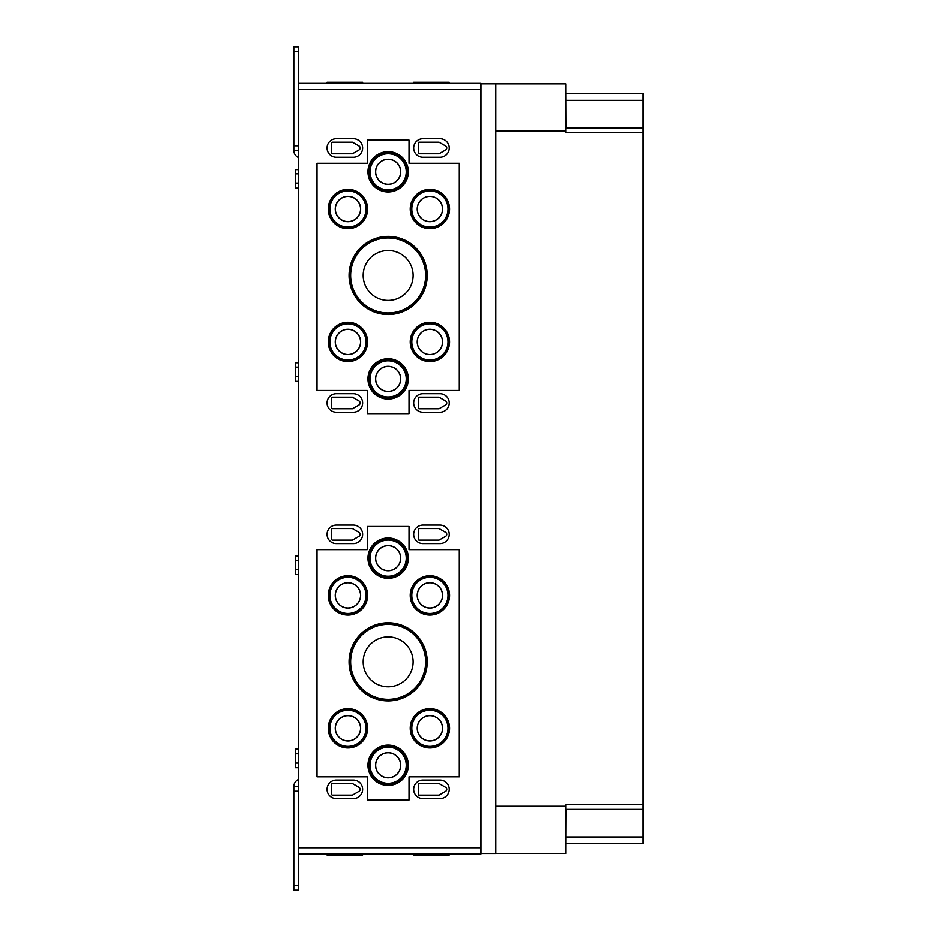 <?xml version="1.0" encoding="UTF-8"?>
<svg xmlns="http://www.w3.org/2000/svg" width="937" height="937" viewBox="0 0 937 937"><rect width="100%" height="100%" fill="white"/><g stroke="black" fill="none" stroke-linecap="round" stroke-linejoin="round"><path stroke-width="1.41" d="M362.631 83.358L362.631 82.269L327.083 82.269L327.083 83.358M449.186 83.358L449.186 82.269L413.639 82.269L413.639 83.358M362.631 853.958L362.631 855.036L327.083 855.036L327.083 853.958M449.186 853.958L449.186 855.036L413.639 855.036L413.639 853.958M438.984 795.15L419.038 795.15A0.773 0.773 0 0 1 418.265 794.377L418.265 784.328A0.773 0.773 0 0 1 419.038 783.555L438.984 783.555L445.543 787.338A2.319 2.319 0 0 1 445.543 791.355L438.984 795.15M352.429 795.15L332.494 795.15A0.773 0.773 0 0 1 331.721 794.377L331.721 784.328A0.773 0.773 0 0 1 332.494 783.555L352.429 783.555L358.988 787.338A2.319 2.319 0 0 1 358.988 791.355L352.429 795.15M352.429 540.134L332.494 540.134A0.773 0.773 0 0 1 331.721 539.361L331.721 529.311A0.773 0.773 0 0 1 332.494 528.538L352.429 528.538L358.988 532.333A2.319 2.319 0 0 1 358.988 536.351L352.429 540.134M438.984 540.134L419.038 540.134A0.773 0.773 0 0 1 418.265 539.361L418.265 529.311A0.773 0.773 0 0 1 419.038 528.538L438.984 528.538L445.543 532.333A2.319 2.319 0 0 1 445.543 536.351L438.984 540.134M438.984 408.766L419.038 408.766A0.773 0.773 0 0 1 418.265 407.993L418.265 397.944A0.773 0.773 0 0 1 419.038 397.171L438.984 397.171L445.543 400.966A2.319 2.319 0 0 1 445.543 404.983L438.984 408.766M352.429 408.766L332.494 408.766A0.773 0.773 0 0 1 331.721 407.993L331.721 397.944A0.773 0.773 0 0 1 332.494 397.171L352.429 397.171L358.988 400.966A2.319 2.319 0 0 1 358.988 404.983L352.429 408.766M352.429 153.75L332.494 153.75A0.773 0.773 0 0 1 331.721 152.977L331.721 142.939A0.773 0.773 0 0 1 332.494 142.166L352.429 142.166L358.988 145.949A2.319 2.319 0 0 1 358.988 149.967L352.429 153.75M438.984 153.75L419.038 153.75A0.773 0.773 0 0 1 418.265 152.977L418.265 142.939A0.773 0.773 0 0 1 419.038 142.166L438.984 142.166L445.543 145.949A2.319 2.319 0 0 1 445.543 149.967L438.984 153.75M336.36 798.629L353.354 798.629A9.276 9.276 0 0 0 362.631 789.352A9.276 9.276 0 0 0 353.354 780.076L336.36 780.076A9.276 9.276 0 0 0 327.083 789.352A9.276 9.276 0 0 0 336.36 798.629M422.903 798.629L439.91 798.629A9.276 9.276 0 0 0 449.186 789.352A9.276 9.276 0 0 0 439.91 780.076L422.903 780.076A9.276 9.276 0 0 0 413.639 789.352A9.276 9.276 0 0 0 422.903 798.629M336.36 543.612L353.354 543.612A9.276 9.276 0 0 0 362.631 534.336A9.276 9.276 0 0 0 353.354 525.071L336.36 525.071A9.276 9.276 0 0 0 327.083 534.336A9.276 9.276 0 0 0 336.36 543.612M422.903 543.612L439.91 543.612A9.276 9.276 0 0 0 449.186 534.336A9.276 9.276 0 0 0 439.91 525.071L422.903 525.071A9.276 9.276 0 0 0 413.639 534.336A9.276 9.276 0 0 0 422.903 543.612M336.36 412.245L353.354 412.245A9.276 9.276 0 0 0 362.631 402.969A9.276 9.276 0 0 0 353.354 393.692L336.36 393.692A9.276 9.276 0 0 0 327.083 402.969A9.276 9.276 0 0 0 336.36 412.245M422.903 412.245L439.91 412.245A9.276 9.276 0 0 0 449.186 402.969A9.276 9.276 0 0 0 439.91 393.692L422.903 393.692A9.276 9.276 0 0 0 413.639 402.969A9.276 9.276 0 0 0 422.903 412.245M336.36 157.229L353.354 157.229A9.276 9.276 0 0 0 362.631 147.964A9.276 9.276 0 0 0 353.354 138.688L336.36 138.688A9.276 9.276 0 0 0 327.083 147.964A9.276 9.276 0 0 0 336.36 157.229M422.903 157.229L439.91 157.229A9.276 9.276 0 0 0 449.186 147.964A9.276 9.276 0 0 0 439.91 138.688L422.903 138.688A9.276 9.276 0 0 0 413.639 147.964A9.276 9.276 0 0 0 422.903 157.229M298.493 169.597L295.401 169.597L295.401 188.138L298.493 188.138M298.493 362.783L295.401 362.783L295.401 381.336L298.493 381.336M298.493 555.981L295.401 555.981L295.401 574.522L298.493 574.522M298.493 749.167L295.401 749.167L295.401 767.719L298.493 767.719M413.088 275.466A24.959 24.959 0 0 1 375.655 297.076A24.959 24.959 0 0 1 375.655 253.845A24.959 24.959 0 0 1 413.088 275.466M426.698 275.466A38.558 38.558 0 0 1 368.85 308.859A38.558 38.558 0 0 1 368.85 242.074A38.558 38.558 0 0 1 426.698 275.466M427.085 275.466A38.956 38.956 0 0 1 388.129 314.41A38.956 38.956 0 0 1 349.185 275.466A38.956 38.956 0 0 1 388.129 236.511A38.956 38.956 0 0 1 427.085 275.466M349.079 275.466A39.061 39.061 0 0 0 407.665 309.292A39.061 39.061 0 0 0 407.665 241.641A39.061 39.061 0 0 0 349.079 275.466M413.088 661.85A24.959 24.959 0 0 1 375.655 683.46A24.959 24.959 0 0 1 375.655 640.229A24.959 24.959 0 0 1 413.088 661.85M426.698 661.85A38.558 38.558 0 0 1 368.85 695.242A38.558 38.558 0 0 1 368.85 628.446A38.558 38.558 0 0 1 426.698 661.85M427.085 661.85A38.956 38.956 0 0 1 388.129 700.794A38.956 38.956 0 0 1 349.185 661.85A38.956 38.956 0 0 1 388.129 622.894A38.956 38.956 0 0 1 427.085 661.85M349.079 661.85A39.061 39.061 0 0 0 407.665 695.664A39.061 39.061 0 0 0 407.665 628.024A39.061 39.061 0 0 0 349.079 661.85M400.614 171.799A12.474 12.474 0 0 1 388.129 184.273A12.474 12.474 0 0 1 375.655 171.799A12.474 12.474 0 0 1 388.129 159.313A12.474 12.474 0 0 1 400.614 171.799M400.708 171.799A12.579 12.579 0 0 1 381.839 182.692A12.579 12.579 0 0 1 381.839 160.906A12.579 12.579 0 0 1 400.708 171.799M407.302 171.799A19.162 19.162 0 0 1 378.548 188.396A19.162 19.162 0 0 1 378.548 155.202A19.162 19.162 0 0 1 407.302 171.799M408.227 171.799A20.087 20.087 0 0 1 388.129 191.886A20.087 20.087 0 0 1 368.042 171.799A20.087 20.087 0 0 1 388.129 151.7A20.087 20.087 0 0 1 408.227 171.799M367.96 171.799A20.169 20.169 0 0 0 398.213 189.262A20.169 20.169 0 0 0 398.213 154.324A20.169 20.169 0 0 0 367.96 171.799M400.614 378.899A12.474 12.474 0 0 1 388.129 391.373A12.474 12.474 0 0 1 375.655 378.899A12.474 12.474 0 0 1 388.129 366.414A12.474 12.474 0 0 1 400.614 378.899M400.708 378.899A12.579 12.579 0 0 1 381.839 389.792A12.579 12.579 0 0 1 381.839 368.007A12.579 12.579 0 0 1 400.708 378.899M407.302 378.899A19.162 19.162 0 0 1 378.548 395.496A19.162 19.162 0 0 1 378.548 362.303A19.162 19.162 0 0 1 407.302 378.899M408.227 378.899A20.087 20.087 0 0 1 388.129 398.986A20.087 20.087 0 0 1 368.042 378.899A20.087 20.087 0 0 1 388.129 358.801A20.087 20.087 0 0 1 408.227 378.899M367.96 378.899A20.169 20.169 0 0 0 398.213 396.363A20.169 20.169 0 0 0 398.213 361.424A20.169 20.169 0 0 0 367.96 378.899M400.614 558.171A12.474 12.474 0 0 1 388.129 570.656A12.474 12.474 0 0 1 375.655 558.171A12.474 12.474 0 0 1 388.129 545.697A12.474 12.474 0 0 1 400.614 558.171M400.708 558.171A12.579 12.579 0 0 1 381.839 569.064A12.579 12.579 0 0 1 381.839 547.29A12.579 12.579 0 0 1 400.708 558.171M407.302 558.171A19.162 19.162 0 0 1 378.548 574.768A19.162 19.162 0 0 1 378.548 541.574A19.162 19.162 0 0 1 407.302 558.171M408.227 558.171A20.087 20.087 0 0 1 388.129 578.27A20.087 20.087 0 0 1 368.042 558.171A20.087 20.087 0 0 1 388.129 538.084A20.087 20.087 0 0 1 408.227 558.171M367.96 558.171A20.169 20.169 0 0 0 398.213 575.646A20.169 20.169 0 0 0 398.213 540.708A20.169 20.169 0 0 0 367.96 558.171M400.614 765.271A12.474 12.474 0 0 1 388.129 777.757A12.474 12.474 0 0 1 375.655 765.271A12.474 12.474 0 0 1 388.129 752.798A12.474 12.474 0 0 1 400.614 765.271M400.708 765.271A12.579 12.579 0 0 1 381.839 776.164A12.579 12.579 0 0 1 381.839 754.39A12.579 12.579 0 0 1 400.708 765.271M407.302 765.271A19.162 19.162 0 0 1 378.548 781.868A19.162 19.162 0 0 1 378.548 748.675A19.162 19.162 0 0 1 407.302 765.271M408.227 765.271A20.087 20.087 0 0 1 388.129 785.37A20.087 20.087 0 0 1 368.042 765.271A20.087 20.087 0 0 1 388.129 745.184A20.087 20.087 0 0 1 408.227 765.271M367.96 765.271A20.169 20.169 0 0 0 398.213 782.746A20.169 20.169 0 0 0 398.213 747.808A20.169 20.169 0 0 0 367.96 765.271M360.546 209.01A12.603 12.603 0 0 1 341.654 219.914A12.603 12.603 0 0 1 341.654 198.094A12.603 12.603 0 0 1 360.546 209.01M360.628 209.01A12.673 12.673 0 0 1 341.607 219.984A12.673 12.673 0 0 1 341.607 198.035A12.673 12.673 0 0 1 360.628 209.01M367.117 209.01A19.162 19.162 0 0 1 338.362 225.606A19.162 19.162 0 0 1 338.362 192.413A19.162 19.162 0 0 1 367.117 209.01M367.503 209.01A19.548 19.548 0 0 1 347.943 228.558A19.548 19.548 0 0 1 328.395 209.01A19.548 19.548 0 0 1 347.943 189.461A19.548 19.548 0 0 1 367.503 209.01M328.29 209.01A19.654 19.654 0 0 0 357.782 226.028A19.654 19.654 0 0 0 357.782 191.991A19.654 19.654 0 0 0 328.29 209.01M360.546 341.923A12.603 12.603 0 0 1 341.654 352.839A12.603 12.603 0 0 1 341.654 331.007A12.603 12.603 0 0 1 360.546 341.923M360.628 341.923A12.673 12.673 0 0 1 341.607 352.898A12.673 12.673 0 0 1 341.607 330.948A12.673 12.673 0 0 1 360.628 341.923M367.117 341.923A19.162 19.162 0 0 1 338.362 358.52A19.162 19.162 0 0 1 338.362 325.326A19.162 19.162 0 0 1 367.117 341.923M367.503 341.923A19.548 19.548 0 0 1 347.943 361.471A19.548 19.548 0 0 1 328.395 341.923A19.548 19.548 0 0 1 347.943 322.375A19.548 19.548 0 0 1 367.503 341.923M328.29 341.923A19.654 19.654 0 0 0 357.782 358.941A19.654 19.654 0 0 0 357.782 324.905A19.654 19.654 0 0 0 328.29 341.923M360.546 595.393A12.603 12.603 0 0 1 341.654 606.298A12.603 12.603 0 0 1 341.654 584.477A12.603 12.603 0 0 1 360.546 595.393M360.628 595.393A12.673 12.673 0 0 1 341.607 606.368A12.673 12.673 0 0 1 341.607 584.407A12.673 12.673 0 0 1 360.628 595.393M367.117 595.393A19.162 19.162 0 0 1 338.362 611.99A19.162 19.162 0 0 1 338.362 578.785A19.162 19.162 0 0 1 367.117 595.393M367.503 595.393A19.548 19.548 0 0 1 347.943 614.941A19.548 19.548 0 0 1 328.395 595.393A19.548 19.548 0 0 1 347.943 575.833A19.548 19.548 0 0 1 367.503 595.393M328.29 595.393A19.654 19.654 0 0 0 357.782 612.411A19.654 19.654 0 0 0 357.782 578.363A19.654 19.654 0 0 0 328.29 595.393M360.546 728.307A12.603 12.603 0 0 1 341.654 739.211A12.603 12.603 0 0 1 341.654 717.391A12.603 12.603 0 0 1 360.546 728.307M360.628 728.307A12.673 12.673 0 0 1 341.607 739.281A12.673 12.673 0 0 1 341.607 717.332A12.673 12.673 0 0 1 360.628 728.307M367.117 728.307A19.162 19.162 0 0 1 338.362 744.903A19.162 19.162 0 0 1 338.362 711.71A19.162 19.162 0 0 1 367.117 728.307M367.503 728.307A19.548 19.548 0 0 1 347.943 747.855A19.548 19.548 0 0 1 328.395 728.307A19.548 19.548 0 0 1 347.943 708.759A19.548 19.548 0 0 1 367.503 728.307M328.29 728.307A19.654 19.654 0 0 0 357.782 745.325A19.654 19.654 0 0 0 357.782 711.277A19.654 19.654 0 0 0 328.29 728.307M442.463 209.01A12.603 12.603 0 0 1 423.559 219.914A12.603 12.603 0 0 1 423.559 198.094A12.603 12.603 0 0 1 442.463 209.01M442.533 209.01A12.673 12.673 0 0 1 423.524 219.984A12.673 12.673 0 0 1 423.524 198.035A12.673 12.673 0 0 1 442.533 209.01M449.022 209.01A19.162 19.162 0 0 1 420.28 225.606A19.162 19.162 0 0 1 420.28 192.413A19.162 19.162 0 0 1 449.022 209.01M449.409 209.01A19.548 19.548 0 0 1 429.86 228.558A19.548 19.548 0 0 1 410.312 209.01A19.548 19.548 0 0 1 429.86 189.461A19.548 19.548 0 0 1 449.409 209.01M410.207 209.01A19.654 19.654 0 0 0 439.687 226.028A19.654 19.654 0 0 0 439.687 191.991A19.654 19.654 0 0 0 410.207 209.01M442.463 341.923A12.603 12.603 0 0 1 423.559 352.839A12.603 12.603 0 0 1 423.559 331.007A12.603 12.603 0 0 1 442.463 341.923M442.533 341.923A12.673 12.673 0 0 1 423.524 352.898A12.673 12.673 0 0 1 423.524 330.948A12.673 12.673 0 0 1 442.533 341.923M449.022 341.923A19.162 19.162 0 0 1 420.28 358.52A19.162 19.162 0 0 1 420.28 325.326A19.162 19.162 0 0 1 449.022 341.923M449.409 341.923A19.548 19.548 0 0 1 429.86 361.471A19.548 19.548 0 0 1 410.312 341.923A19.548 19.548 0 0 1 429.86 322.375A19.548 19.548 0 0 1 449.409 341.923M410.207 341.923A19.654 19.654 0 0 0 439.687 358.941A19.654 19.654 0 0 0 439.687 324.905A19.654 19.654 0 0 0 410.207 341.923M442.463 595.393A12.603 12.603 0 0 1 423.559 606.298A12.603 12.603 0 0 1 423.559 584.477A12.603 12.603 0 0 1 442.463 595.393M442.533 595.393A12.673 12.673 0 0 1 423.524 606.368A12.673 12.673 0 0 1 423.524 584.407A12.673 12.673 0 0 1 442.533 595.393M449.022 595.393A19.162 19.162 0 0 1 420.28 611.99A19.162 19.162 0 0 1 420.28 578.785A19.162 19.162 0 0 1 449.022 595.393M449.409 595.393A19.548 19.548 0 0 1 429.86 614.941A19.548 19.548 0 0 1 410.312 595.393A19.548 19.548 0 0 1 429.86 575.833A19.548 19.548 0 0 1 449.409 595.393M410.207 595.393A19.654 19.654 0 0 0 439.687 612.411A19.654 19.654 0 0 0 439.687 578.363A19.654 19.654 0 0 0 410.207 595.393M442.463 728.307A12.603 12.603 0 0 1 423.559 739.211A12.603 12.603 0 0 1 423.559 717.391A12.603 12.603 0 0 1 442.463 728.307M442.533 728.307A12.673 12.673 0 0 1 423.524 739.281A12.673 12.673 0 0 1 423.524 717.332A12.673 12.673 0 0 1 442.533 728.307M449.022 728.307A19.162 19.162 0 0 1 420.28 744.903A19.162 19.162 0 0 1 420.28 711.71A19.162 19.162 0 0 1 449.022 728.307M449.409 728.307A19.548 19.548 0 0 1 429.86 747.855A19.548 19.548 0 0 1 410.312 728.307A19.548 19.548 0 0 1 429.86 708.759A19.548 19.548 0 0 1 449.409 728.307M410.207 728.307A19.654 19.654 0 0 0 439.687 745.325A19.654 19.654 0 0 0 439.687 711.277A19.654 19.654 0 0 0 410.207 728.307M409 800.011L409 776.832L459.224 776.832L459.224 549.644L409 549.644L409 526.453L367.269 526.453L367.269 549.644L317.034 549.644L317.034 776.832L367.269 776.832L367.269 800.011L409 800.011M409 413.639L409 390.448L459.224 390.448L459.224 163.261L409 163.261L409 140.081L367.269 140.081L367.269 163.261L317.034 163.261L317.034 390.448L367.269 390.448L367.269 413.639L409 413.639M298.493 847.774L298.493 853.958L480.868 853.958L480.868 847.774L298.493 847.774L298.493 83.358L480.868 83.358L480.868 847.774M565.866 89.226L566.018 127.947M566.018 809.369L565.866 848.079M495.696 131.051L565.866 131.051L565.866 132.574L643.145 132.574L643.145 100.329L566.018 100.329M495.696 83.85L565.866 83.85L565.866 131.051M495.696 806.253L565.866 806.253L565.866 853.455L495.696 853.455M643.145 132.574L643.145 843.605L566.018 843.605M566.018 93.712L643.145 93.712L643.145 100.329M643.145 804.731L565.866 804.731L565.866 806.253M480.868 83.815L495.696 83.815L495.696 853.49L480.868 853.49M293.855 51.488L298.493 51.488L298.493 46.85L293.855 46.85L293.855 150.4L298.493 150.4M298.493 51.488L298.493 83.358M298.493 157.486A7.73 7.73 0 0 1 293.855 150.4M298.493 786.6L293.855 786.6L293.855 890.15L298.493 890.15L298.493 853.958M293.855 890.15L298.493 890.15M293.855 786.6A7.73 7.73 0 0 1 298.493 779.514M336.36 82.269L336.36 83.358M353.354 82.269L353.354 83.358M422.903 82.269L422.903 83.358M439.91 82.269L439.91 83.358M336.36 855.036L336.36 853.958M353.354 855.036L353.354 853.958M422.903 855.036L422.903 853.958M439.91 855.036L439.91 853.958M425.609 275.466A37.48 37.48 0 0 1 369.389 307.922A37.48 37.48 0 0 1 369.389 243.011A37.48 37.48 0 0 1 425.609 275.466M425.609 661.85A37.48 37.48 0 0 1 369.389 694.305A37.48 37.48 0 0 1 369.389 629.383A37.48 37.48 0 0 1 425.609 661.85M406.213 171.799A18.084 18.084 0 0 1 379.087 187.459A18.084 18.084 0 0 1 379.087 156.139A18.084 18.084 0 0 1 406.213 171.799M406.213 378.899A18.084 18.084 0 0 1 379.087 394.559A18.084 18.084 0 0 1 379.087 363.24A18.084 18.084 0 0 1 406.213 378.899M406.213 558.171A18.084 18.084 0 0 1 379.087 573.831A18.084 18.084 0 0 1 379.087 542.511A18.084 18.084 0 0 1 406.213 558.171M406.213 765.271A18.084 18.084 0 0 1 379.087 780.931A18.084 18.084 0 0 1 379.087 749.612A18.084 18.084 0 0 1 406.213 765.271M366.027 209.01A18.084 18.084 0 0 1 338.913 224.669A18.084 18.084 0 0 1 338.913 193.35A18.084 18.084 0 0 1 366.027 209.01M366.027 341.923A18.084 18.084 0 0 1 338.913 357.583A18.084 18.084 0 0 1 338.913 326.263A18.084 18.084 0 0 1 366.027 341.923M366.027 595.393A18.084 18.084 0 0 1 338.913 611.053A18.084 18.084 0 0 1 338.913 579.722A18.084 18.084 0 0 1 366.027 595.393M366.027 728.307A18.084 18.084 0 0 1 338.913 743.966A18.084 18.084 0 0 1 338.913 712.647A18.084 18.084 0 0 1 366.027 728.307M447.945 209.01A18.084 18.084 0 0 1 420.818 224.669A18.084 18.084 0 0 1 420.818 193.35A18.084 18.084 0 0 1 447.945 209.01M447.945 341.923A18.084 18.084 0 0 1 420.818 357.583A18.084 18.084 0 0 1 420.818 326.263A18.084 18.084 0 0 1 447.945 341.923M447.945 595.393A18.084 18.084 0 0 1 420.818 611.053A18.084 18.084 0 0 1 420.818 579.722A18.084 18.084 0 0 1 447.945 595.393M447.945 728.307A18.084 18.084 0 0 1 420.818 743.966A18.084 18.084 0 0 1 420.818 712.647A18.084 18.084 0 0 1 447.945 728.307M480.868 89.542L298.493 89.542M643.145 836.987L566.018 836.987M293.855 145.762L298.493 145.762M293.855 791.238L298.493 791.238M293.855 885.512L298.493 885.512M298.493 173.814L295.401 173.814M298.493 183.09L295.401 183.09M298.493 367.14L295.401 367.14M298.493 376.416L295.401 376.416M298.493 560.478L295.401 560.478M298.493 569.743L295.401 569.743M298.493 753.805L295.401 753.805M298.493 763.081L295.401 763.081M565.866 809.369L643.145 809.369M565.866 127.947L643.145 127.947"/></g></svg>
